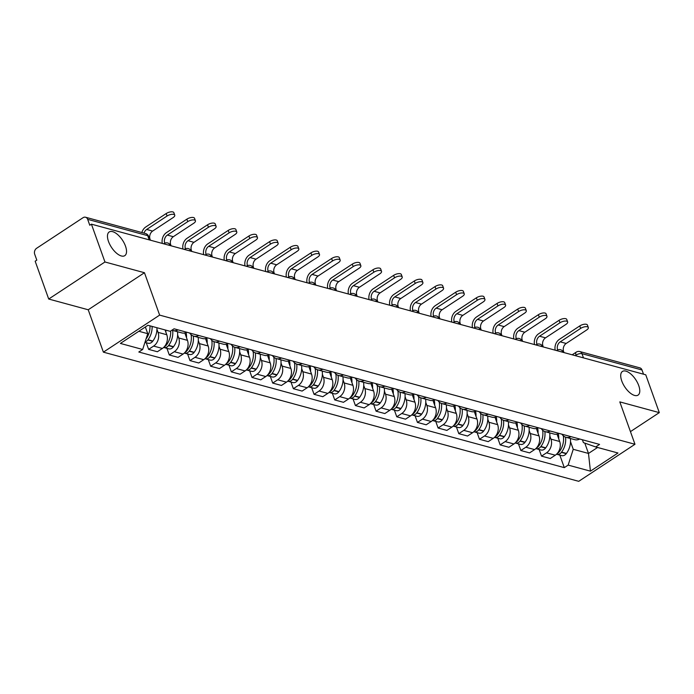 <?xml version="1.0" encoding="UTF-8"?>
<svg xmlns="http://www.w3.org/2000/svg" width="694" height="694" viewBox="0 0 694 694"><rect width="100%" height="100%" fill="white"/><g stroke="black" fill="none" stroke-linecap="round" stroke-linejoin="round"><path stroke-width="1.04" d="M621.763 380.98A14.184 6.567 -123.4 0 1 622.449 371.437A14.184 6.567 -123.4 0 1 638.732 385.586A14.184 6.567 -123.4 0 1 638.046 395.12A14.184 6.567 -123.4 0 1 621.763 380.98M108.516 241.503A14.184 6.567 -123.4 0 1 109.201 231.969A14.184 6.567 -123.4 0 1 125.484 246.118A14.184 6.567 -123.4 0 1 124.799 255.652A14.184 6.567 -123.4 0 1 108.516 241.503M104.959 261.985L48.71 299.036L88.216 309.767L103.389 352.153L578.727 481.324L634.975 444.281L159.637 315.111L144.456 272.725L104.959 261.985L91.417 224.162L645.758 374.803L659.3 412.626L619.803 401.887L634.975 444.281M48.71 299.036L35.168 261.213L36.808 260.129L34.7 254.238A4.433 3.479 -74.8 0 1 36.617 248.279L83.028 217.708A4.433 3.479 -74.8 0 1 85.544 217.239L145.593 233.548A4.433 3.479 105.2 0 1 147.709 235.665L87.67 219.347A4.433 3.479 -74.8 0 0 85.544 217.239M583.463 357.87L581.962 353.671A4.433 3.479 105.2 0 0 579.846 351.554L639.885 367.872A4.433 3.479 105.2 0 1 642.011 369.989L581.962 353.671A4.433 1.822 160.3 0 0 576.029 355.111L575.231 355.632M643.511 374.187L642.011 369.989M630.447 431.625L659.3 412.626M87.67 219.347L89.778 225.246L91.417 224.162M156.957 329.32L158.041 332.357A10.193 7.998 105.2 0 1 153.626 346.072L148.629 349.368L157.373 351.745L162.379 348.449A10.193 7.998 -74.8 0 0 166.786 334.734L165.068 329.936M178.106 329.893A10.193 7.998 105.2 0 1 173.075 330.526A10.193 7.998 105.2 0 1 172.025 330.136M146.252 342.732L148.629 349.368M173.075 330.526L181.828 332.903A10.193 7.998 -74.8 0 0 186.851 332.27M177.629 334.942L178.722 337.978A10.193 7.998 105.2 0 1 174.307 351.693L169.301 354.981L178.054 357.358L183.051 354.07A10.193 7.998 -74.8 0 0 187.467 340.355L184.83 332.99M198.788 335.514A10.193 7.998 105.2 0 1 193.756 336.148A10.193 7.998 105.2 0 1 189.74 333.051M166.924 348.345L169.301 354.981M193.756 336.148L202.501 338.525A10.193 7.998 -74.8 0 0 207.532 337.891M198.311 340.563L199.395 343.599A10.193 7.998 105.2 0 1 194.988 357.306L189.983 360.602L198.736 362.979L203.732 359.683A10.193 7.998 -74.8 0 0 208.148 345.976L205.511 338.611M219.46 341.136A10.193 7.998 105.2 0 1 214.437 341.769A10.193 7.998 105.2 0 1 210.421 338.672M187.606 353.966L189.983 360.602M214.437 341.769L223.182 344.146A10.193 7.998 -74.8 0 0 228.213 343.513M218.992 346.185L220.076 349.212A10.193 7.998 105.2 0 1 215.661 362.927L210.664 366.224L219.408 368.601L224.414 365.304A10.193 7.998 -74.8 0 0 228.82 351.598L226.192 344.233M240.141 346.748A10.193 7.998 105.2 0 1 235.11 347.39A10.193 7.998 105.2 0 1 231.102 344.293M208.287 359.587L210.664 366.224M235.11 347.39L243.863 349.767A10.193 7.998 -74.8 0 0 248.886 349.125M239.664 351.797L240.757 354.834A10.193 7.998 105.2 0 1 236.342 368.549L231.336 371.845L240.089 374.222L245.086 370.926A10.193 7.998 -74.8 0 0 249.502 357.21L246.864 349.854M260.823 352.37A10.193 7.998 105.2 0 1 255.791 353.003A10.193 7.998 105.2 0 1 251.775 349.915M228.968 365.209L231.336 371.845M255.791 353.003L264.535 355.38A10.193 7.998 -74.8 0 0 269.567 354.747M260.345 357.419L261.43 360.455A10.193 7.998 105.2 0 1 257.023 374.17L252.017 377.458L260.771 379.835L265.767 376.547A10.193 7.998 -74.8 0 0 270.183 362.832L267.546 355.467M281.495 357.991A10.193 7.998 105.2 0 1 276.472 358.625A10.193 7.998 105.2 0 1 272.456 355.528M249.64 370.822L252.017 377.458M276.472 358.625L285.217 361.001A10.193 7.998 -74.8 0 0 290.248 360.368M281.027 363.04L282.111 366.076A10.193 7.998 105.2 0 1 277.695 379.783L272.699 383.079L281.443 385.456L286.449 382.16A10.193 7.998 -74.8 0 0 290.855 368.453L288.227 361.088M302.176 363.604A10.193 7.998 105.2 0 1 297.145 364.246A10.193 7.998 105.2 0 1 293.137 361.149M270.322 376.443L272.699 383.079M297.145 364.246L305.898 366.623A10.193 7.998 -74.8 0 0 310.929 365.981M301.699 368.661L302.792 371.689A10.193 7.998 105.2 0 1 298.377 385.404L293.371 388.701L302.124 391.078L307.13 387.781A10.193 7.998 -74.8 0 0 311.537 374.066L308.899 366.71M322.857 369.225A10.193 7.998 105.2 0 1 317.826 369.867A10.193 7.998 105.2 0 1 313.809 366.77M291.003 382.064L293.371 388.701M317.826 369.867L326.579 372.244A10.193 7.998 -74.8 0 0 331.602 371.602M322.38 374.274L323.465 377.31A10.193 7.998 105.2 0 1 319.058 391.026L314.052 394.313L322.805 396.699L327.802 393.403A10.193 7.998 -74.8 0 0 332.218 379.687L329.581 372.331M343.53 374.847A10.193 7.998 105.2 0 1 338.507 375.48A10.193 7.998 105.2 0 1 334.491 372.392M311.675 387.686L314.052 394.313M338.507 375.48L347.252 377.857A10.193 7.998 -74.8 0 0 352.283 377.224M343.062 379.896L344.146 382.932A10.193 7.998 105.2 0 1 339.73 396.638L334.734 399.935L343.478 402.312L348.483 399.024A10.193 7.998 -74.8 0 0 352.899 385.309L350.262 377.944M364.211 380.468A10.193 7.998 105.2 0 1 359.18 381.101A10.193 7.998 105.2 0 1 355.172 378.004M332.357 393.298L334.734 399.935M359.18 381.101L367.933 383.478A10.193 7.998 -74.8 0 0 372.964 382.845M363.734 385.517L364.827 388.553A10.193 7.998 105.2 0 1 360.412 402.26L355.415 405.556L364.159 407.933L369.165 404.637A10.193 7.998 -74.8 0 0 373.572 390.93L370.934 383.565M384.892 386.081A10.193 7.998 105.2 0 1 379.861 386.723A10.193 7.998 105.2 0 1 375.844 383.626M353.038 398.92L355.415 405.556M379.861 386.723L388.614 389.1A10.193 7.998 -74.8 0 0 393.637 388.458M384.415 391.138L385.5 394.166A10.193 7.998 105.2 0 1 381.093 407.881L376.087 411.178L384.84 413.555L389.837 410.258A10.193 7.998 -74.8 0 0 394.253 396.543L391.616 389.187M405.565 391.702A10.193 7.998 105.2 0 1 400.542 392.344A10.193 7.998 105.2 0 1 396.526 389.247M373.71 404.541L376.087 411.178M400.542 392.344L409.287 394.721A10.193 7.998 -74.8 0 0 414.318 394.079M405.096 396.751L406.181 399.787A10.193 7.998 105.2 0 1 401.765 413.503L396.768 416.79L405.513 419.167L410.518 415.88A10.193 7.998 -74.8 0 0 414.934 402.164L412.297 394.799M426.246 397.324A10.193 7.998 105.2 0 1 421.215 397.957A10.193 7.998 105.2 0 1 417.207 394.869M394.392 410.154L396.768 416.79M421.215 397.957L429.968 400.334A10.193 7.998 -74.8 0 0 434.999 399.701M425.778 402.373L426.862 405.409A10.193 7.998 105.2 0 1 422.446 419.115L417.45 422.412L426.194 424.789L431.2 421.492A10.193 7.998 -74.8 0 0 435.606 407.786L432.969 400.421M446.927 402.945A10.193 7.998 105.2 0 1 441.896 403.578A10.193 7.998 105.2 0 1 437.879 400.481M415.073 415.775L417.45 422.412M441.896 403.578L450.649 405.955A10.193 7.998 -74.8 0 0 455.672 405.322M446.45 407.994L447.535 411.03A10.193 7.998 105.2 0 1 443.128 424.737L438.122 428.033L446.875 430.41L451.872 427.114A10.193 7.998 -74.8 0 0 456.288 413.407L453.65 406.042M467.609 408.558A10.193 7.998 105.2 0 1 462.577 409.2A10.193 7.998 105.2 0 1 458.561 406.103M435.745 421.397L438.122 428.033M462.577 409.2L471.321 411.577A10.193 7.998 -74.8 0 0 476.353 410.935M467.131 413.615L468.216 416.643A10.193 7.998 105.2 0 1 463.8 430.358L458.803 433.655L467.548 436.032L472.553 432.735A10.193 7.998 -74.8 0 0 476.969 419.02L474.332 411.663M488.281 414.179A10.193 7.998 105.2 0 1 483.258 414.812A10.193 7.998 105.2 0 1 479.242 411.724M456.426 427.018L458.803 433.655M483.258 414.812L492.003 417.189A10.193 7.998 -74.8 0 0 497.034 416.556M487.813 419.228L488.897 422.264A10.193 7.998 105.2 0 1 484.481 435.979L479.485 439.267L488.229 441.644L493.234 438.356A10.193 7.998 -74.8 0 0 497.641 424.641L495.004 417.276M508.962 419.801A10.193 7.998 105.2 0 1 503.931 420.434A10.193 7.998 105.2 0 1 499.914 417.346M477.108 432.631L479.485 439.267M503.931 420.434L512.684 422.811A10.193 7.998 -74.8 0 0 517.707 422.178M508.485 424.849L509.57 427.886A10.193 7.998 105.2 0 1 505.163 441.592L500.157 444.889L508.91 447.266L513.907 443.969A10.193 7.998 -74.8 0 0 518.323 430.263L515.685 422.898M529.643 425.422A10.193 7.998 105.2 0 1 524.612 426.055A10.193 7.998 105.2 0 1 520.595 422.958M497.78 438.252L500.157 444.889M524.612 426.055L533.356 428.432A10.193 7.998 -74.8 0 0 538.388 427.799M529.166 430.471L530.251 433.507A10.193 7.998 105.2 0 1 525.844 447.214L520.838 450.51L529.583 452.887L534.588 449.591A10.193 7.998 -74.8 0 0 539.004 435.884L536.367 428.519M550.316 431.035A10.193 7.998 105.2 0 1 545.293 431.677A10.193 7.998 105.2 0 1 541.277 428.58M518.461 443.874L520.838 450.51M545.293 431.677L554.038 434.054A10.193 7.998 -74.8 0 0 559.069 433.412M549.848 436.084L550.932 439.12A10.193 7.998 105.2 0 1 546.516 452.835L541.52 456.131L550.264 458.508L555.269 455.212A10.193 7.998 -74.8 0 0 559.676 441.497L557.039 434.14M570.997 436.656A10.193 7.998 105.2 0 1 565.966 437.289A10.193 7.998 105.2 0 1 561.949 434.201M539.143 449.495L541.52 456.131M565.966 437.289L574.719 439.666A10.193 7.998 -74.8 0 0 579.742 439.033M138.852 331.264L147.744 333.675L145.35 326.987M147.744 333.675L142.66 349.481L120.392 343.426L147.943 325.278L170.212 331.333L174.064 328.791L599.564 444.42L595.704 446.953L617.972 453.009L590.429 471.157L568.16 465.101L573.244 449.304L588.486 453.442L597.569 447.465M142.66 349.481L138.809 352.014L564.309 467.643L568.16 465.101M103.389 352.153L159.637 315.111M88.216 309.767L144.456 272.725M584.782 443.093L588.486 453.442L590.429 471.157M570.52 441.705L573.244 449.304M595.704 446.953L583.411 442.607L582.387 439.753M559.815 455.108L564.309 467.643M150.416 240.193L150.034 239.135A5.986 4.693 105.2 0 1 152.628 231.085L173.04 217.638A4.988 2.056 160.3 0 0 174.749 215.149A4.988 2.056 160.3 0 0 171.782 214.316A4.988 2.056 160.3 0 0 167.072 216.016L166.187 213.544A4.988 2.056 -19.7 0 1 170.898 211.844A4.988 2.056 -19.7 0 1 173.864 212.676L174.749 215.149M149.991 325.842A16.838 13.212 105.2 0 1 146.044 338.95M145.089 341.916A5.595 4.39 -74.8 0 0 147.831 339.982L148.013 339.739A16.838 13.212 -74.8 0 0 152.107 326.414M144.942 342.376L148.082 343.226A5.595 4.39 -74.8 0 0 152.671 341.292L152.853 341.049A16.838 13.212 -74.8 0 0 156.948 327.733M144.04 233.132A5.986 4.693 105.2 0 1 146.66 229.462L167.072 216.016M166.187 213.544L145.775 226.99A8.866 6.957 -74.8 0 0 141.854 232.533M171.097 245.815L170.715 244.756A5.986 4.693 105.2 0 1 173.3 236.706L193.721 223.26A4.988 2.056 160.3 0 0 195.43 220.77A4.988 2.056 160.3 0 0 192.464 219.937A4.988 2.056 160.3 0 0 187.753 221.638L186.868 219.165A4.988 2.056 -19.7 0 1 191.579 217.465A4.988 2.056 -19.7 0 1 194.546 218.298L195.43 220.77M170.646 331.047A16.838 13.212 105.2 0 1 166.569 344.779L166.387 345.022A5.595 4.39 105.2 0 1 164.365 346.705M165.823 332.036A16.838 13.212 -74.8 0 0 165.831 330.144M163.645 347.442A5.595 4.39 -74.8 0 0 163.923 347.529A5.595 4.39 -74.8 0 0 168.512 345.603L168.694 345.352A16.838 13.212 -74.8 0 0 172.65 330.396M163.923 347.529L168.763 348.848A5.595 4.39 -74.8 0 0 173.344 346.913L173.526 346.67A16.838 13.212 -74.8 0 0 177.49 331.732M164.747 243.134L164.747 243.134A5.986 4.693 105.2 0 1 167.341 235.084L187.753 221.638M186.868 219.165L166.456 232.611A8.866 6.957 -74.8 0 0 162.301 243.429M191.77 251.436L191.397 250.369A5.986 4.693 105.2 0 1 193.982 242.327L214.394 228.873A4.988 2.056 160.3 0 0 216.112 226.383A4.988 2.056 160.3 0 0 213.145 225.55A4.988 2.056 160.3 0 0 208.434 227.259L207.549 224.787A4.988 2.056 -19.7 0 1 212.26 223.086A4.988 2.056 -19.7 0 1 215.227 223.91L216.112 226.383M191.093 334.682A16.838 13.212 105.2 0 1 187.25 350.401L187.068 350.644A5.595 4.39 105.2 0 1 185.046 352.326M186.504 337.657A16.838 13.212 -74.8 0 0 186.113 332.608M184.326 353.064A5.595 4.39 -74.8 0 0 184.604 353.151A5.595 4.39 -74.8 0 0 189.184 351.216L189.367 350.973A16.838 13.212 -74.8 0 0 193.331 336.017M184.604 353.151L189.445 354.469A5.595 4.39 -74.8 0 0 194.025 352.535L194.207 352.292A16.838 13.212 -74.8 0 0 198.172 337.345M185.437 248.782L185.428 248.747A5.986 4.693 105.2 0 1 188.013 240.705L208.434 227.259M207.549 224.787L187.128 238.233A8.866 6.957 -74.8 0 0 182.982 249.042M212.451 257.058L212.069 255.991A5.986 4.693 105.2 0 1 214.663 247.94L235.075 234.494A4.988 2.056 160.3 0 0 236.784 232.004A4.988 2.056 160.3 0 0 233.817 231.171A4.988 2.056 160.3 0 0 229.115 232.872L228.231 230.408A4.988 2.056 -19.7 0 1 232.932 228.699A4.988 2.056 -19.7 0 1 235.899 229.532L236.784 232.004M211.774 340.303A16.838 13.212 105.2 0 1 207.931 356.022L207.749 356.265A5.595 4.39 105.2 0 1 205.719 357.939M207.176 343.27A16.838 13.212 -74.8 0 0 206.795 338.23M205.008 358.685A5.595 4.39 -74.8 0 0 205.285 358.772A5.595 4.39 -74.8 0 0 209.866 356.837L210.048 356.595A16.838 13.212 -74.8 0 0 214.012 341.639M205.285 358.772L210.117 360.082A5.595 4.39 -74.8 0 0 214.706 358.156L214.888 357.913A16.838 13.212 -74.8 0 0 218.853 342.966M206.118 254.403L206.109 254.368A5.986 4.693 105.2 0 1 208.694 246.318L229.115 232.872M228.231 230.408L207.81 243.854A8.866 6.957 -74.8 0 0 203.654 254.663M233.132 262.67L232.75 261.612A5.986 4.693 105.2 0 1 235.335 253.562L255.756 240.115A4.988 2.056 160.3 0 0 257.465 237.626A4.988 2.056 160.3 0 0 254.498 236.793A4.988 2.056 160.3 0 0 249.788 238.493L248.903 236.021A4.988 2.056 -19.7 0 1 253.614 234.32A4.988 2.056 -19.7 0 1 256.58 235.153L257.465 237.626M232.455 345.916A16.838 13.212 105.2 0 1 228.604 361.635L228.421 361.878A5.595 4.39 105.2 0 1 226.4 363.561M227.858 348.891A16.838 13.212 -74.8 0 0 227.467 343.851M225.68 364.298A5.595 4.39 -74.8 0 0 225.958 364.393A5.595 4.39 -74.8 0 0 230.547 362.459L230.729 362.216A16.838 13.212 -74.8 0 0 234.685 347.252M225.958 364.393L230.798 365.703A5.595 4.39 -74.8 0 0 235.379 363.769L235.57 363.526A16.838 13.212 -74.8 0 0 239.525 348.588M226.799 260.016L226.782 259.99A5.986 4.693 105.2 0 1 229.376 251.939L249.788 238.493M248.903 236.021L228.491 249.467A8.866 6.957 -74.8 0 0 224.336 260.285M253.804 268.292L253.431 267.225A5.986 4.693 105.2 0 1 256.017 259.183L276.429 245.737A4.988 2.056 160.3 0 0 278.147 243.247A4.988 2.056 160.3 0 0 275.18 242.414A4.988 2.056 160.3 0 0 270.469 244.114L269.584 241.642A4.988 2.056 -19.7 0 1 274.295 239.942A4.988 2.056 -19.7 0 1 277.262 240.775L278.147 243.247M253.128 351.537A16.838 13.212 105.2 0 1 249.285 367.256L249.103 367.499A5.595 4.39 105.2 0 1 247.081 369.182M248.539 354.513A16.838 13.212 -74.8 0 0 248.148 349.464M246.361 369.919A5.595 4.39 -74.8 0 0 246.639 370.006A5.595 4.39 -74.8 0 0 251.219 368.08L251.402 367.829A16.838 13.212 -74.8 0 0 255.366 352.873M246.639 370.006L251.48 371.325A5.595 4.39 -74.8 0 0 256.06 369.39L256.242 369.147A16.838 13.212 -74.8 0 0 260.207 354.209M247.515 265.62L247.463 265.611A5.986 4.693 105.2 0 1 250.057 257.561L270.469 244.114M269.584 241.642L249.172 255.088A8.866 6.957 -74.8 0 0 245.017 265.906M274.486 273.913L274.104 272.846A5.986 4.693 105.2 0 1 276.698 264.796L297.11 251.349A4.988 2.056 160.3 0 0 298.819 248.86A4.988 2.056 160.3 0 0 295.852 248.027A4.988 2.056 160.3 0 0 291.15 249.736L290.266 247.264A4.988 2.056 -19.7 0 1 294.967 245.563A4.988 2.056 -19.7 0 1 297.934 246.387L298.819 248.86M273.809 357.158A16.838 13.212 105.2 0 1 269.966 372.878L269.784 373.12A5.595 4.39 105.2 0 1 267.763 374.803M269.211 360.134A16.838 13.212 -74.8 0 0 268.83 355.085M267.043 375.541A5.595 4.39 -74.8 0 0 267.32 375.627A5.595 4.39 -74.8 0 0 271.901 373.693L272.083 373.45A16.838 13.212 -74.8 0 0 276.047 358.494M267.32 375.627L272.161 376.946A5.595 4.39 -74.8 0 0 276.741 375.012L276.923 374.769A16.838 13.212 -74.8 0 0 280.888 359.822M268.153 271.259L268.144 271.224A5.986 4.693 105.2 0 1 270.729 263.182L291.15 249.736M290.266 247.264L269.845 260.71A8.866 6.957 -74.8 0 0 265.689 271.519M295.167 279.535L294.785 278.468A5.986 4.693 105.2 0 1 297.37 270.417L317.791 256.971A4.988 2.056 160.3 0 0 319.5 254.481A4.988 2.056 160.3 0 0 316.533 253.648A4.988 2.056 160.3 0 0 311.823 255.349L310.938 252.876A4.988 2.056 -19.7 0 1 315.649 251.176A4.988 2.056 -19.7 0 1 318.615 252.009L319.5 254.481M294.49 362.78A16.838 13.212 105.2 0 1 290.639 378.49L290.456 378.742A5.595 4.39 105.2 0 1 288.435 380.416M289.892 365.747A16.838 13.212 -74.8 0 0 289.502 360.707M287.715 381.162A5.595 4.39 -74.8 0 0 287.993 381.249A5.595 4.39 -74.8 0 0 292.582 379.314L292.764 379.071A16.838 13.212 -74.8 0 0 296.72 364.116M287.993 381.249L292.833 382.559A5.595 4.39 -74.8 0 0 297.414 380.633L297.605 380.381A16.838 13.212 -74.8 0 0 301.56 365.443M288.869 276.863L288.817 276.845A5.986 4.693 105.2 0 1 291.411 268.795L311.823 255.349M310.938 252.876L290.526 266.331A8.866 6.957 -74.8 0 0 286.37 277.14M315.848 285.147L315.466 284.089A5.986 4.693 105.2 0 1 318.052 276.038L338.472 262.592A4.988 2.056 160.3 0 0 340.181 260.103A4.988 2.056 160.3 0 0 337.215 259.27A4.988 2.056 160.3 0 0 332.504 260.97L331.619 258.498A4.988 2.056 -19.7 0 1 336.33 256.797A4.988 2.056 -19.7 0 1 339.297 257.63L340.181 260.103M315.163 368.393A16.838 13.212 105.2 0 1 311.32 384.112L311.138 384.355A5.595 4.39 105.2 0 1 309.116 386.038M310.574 371.368A16.838 13.212 -74.8 0 0 310.183 366.328M308.396 386.775A5.595 4.39 -74.8 0 0 308.674 386.862A5.595 4.39 -74.8 0 0 313.254 384.936L313.445 384.693A16.838 13.212 -74.8 0 0 317.401 369.728M308.674 386.862L313.514 388.18A5.595 4.39 -74.8 0 0 318.095 386.246L318.277 386.003A16.838 13.212 -74.8 0 0 322.242 371.064M309.507 282.493L309.498 282.467A5.986 4.693 105.2 0 1 312.092 274.416L332.504 260.97M331.619 258.498L311.207 271.944A8.866 6.957 -74.8 0 0 307.052 282.762M336.521 290.769L336.139 289.702A5.986 4.693 105.2 0 1 338.733 281.66L359.145 268.214A4.988 2.056 160.3 0 0 360.854 265.715A4.988 2.056 160.3 0 0 357.887 264.891A4.988 2.056 160.3 0 0 353.185 266.591L352.3 264.119A4.988 2.056 -19.7 0 1 357.002 262.419A4.988 2.056 -19.7 0 1 359.969 263.252L360.854 265.715M335.844 374.014A16.838 13.212 105.2 0 1 332.001 389.733L331.819 389.976A5.595 4.39 105.2 0 1 329.797 391.659M331.246 376.989A16.838 13.212 -74.8 0 0 330.865 371.941M329.077 392.396A5.595 4.39 -74.8 0 0 329.355 392.483A5.595 4.39 -74.8 0 0 333.935 390.557L334.118 390.306A16.838 13.212 -74.8 0 0 338.082 375.35M329.355 392.483L334.196 393.802A5.595 4.39 -74.8 0 0 338.776 391.867L338.958 391.624A16.838 13.212 -74.8 0 0 342.923 376.686M330.231 288.097L330.179 288.088A5.986 4.693 105.2 0 1 332.764 280.038L353.185 266.591M352.3 264.119L331.879 277.565A8.866 6.957 -74.8 0 0 327.724 288.383M357.202 296.39L356.82 295.323A5.986 4.693 105.2 0 1 359.414 287.273L379.826 273.826A4.988 2.056 160.3 0 0 381.535 271.337A4.988 2.056 160.3 0 0 378.568 270.504A4.988 2.056 160.3 0 0 373.858 272.213L372.973 269.74A4.988 2.056 -19.7 0 1 377.683 268.04A4.988 2.056 -19.7 0 1 380.65 268.864L381.535 271.337M356.525 379.635A16.838 13.212 105.2 0 1 352.673 395.354L352.491 395.597A5.595 4.39 105.2 0 1 350.47 397.272M351.927 382.611A16.838 13.212 -74.8 0 0 351.537 377.562M349.75 398.018A5.595 4.39 -74.8 0 0 350.036 398.104A5.595 4.39 -74.8 0 0 354.617 396.17L354.799 395.927A16.838 13.212 -74.8 0 0 358.755 380.971M350.036 398.104L354.868 399.414A5.595 4.39 -74.8 0 0 359.449 397.488L359.639 397.246A16.838 13.212 -74.8 0 0 363.595 382.299M350.869 293.736L350.852 293.701A5.986 4.693 105.2 0 1 353.446 285.659L373.858 272.213M372.973 269.74L352.561 283.187A8.866 6.957 -74.8 0 0 348.405 293.996M377.883 302.003L377.501 300.944A5.986 4.693 105.2 0 1 380.086 292.894L400.507 279.448A4.988 2.056 160.3 0 0 402.216 276.958A4.988 2.056 160.3 0 0 399.25 276.125A4.988 2.056 160.3 0 0 394.539 277.826L393.654 275.353A4.988 2.056 -19.7 0 1 398.365 273.653A4.988 2.056 -19.7 0 1 401.332 274.486L402.216 276.958M377.198 385.248A16.838 13.212 105.2 0 1 373.355 400.967L373.172 401.219A5.595 4.39 105.2 0 1 371.151 402.893M372.609 388.224A16.838 13.212 -74.8 0 0 372.218 383.183M370.431 403.63A5.595 4.39 -74.8 0 0 370.709 403.726A5.595 4.39 -74.8 0 0 375.289 401.791L375.48 401.548A16.838 13.212 -74.8 0 0 379.436 386.593M370.709 403.726L375.549 405.036A5.595 4.39 -74.8 0 0 380.13 403.11L380.312 402.858A16.838 13.212 -74.8 0 0 384.276 387.92M371.542 299.357L371.533 299.322A5.986 4.693 105.2 0 1 374.127 291.272L394.539 277.826M393.654 275.353L373.242 288.799A8.866 6.957 -74.8 0 0 369.087 299.617M398.556 307.624L398.174 306.566A5.986 4.693 105.2 0 1 400.768 298.515L421.18 285.069A4.988 2.056 160.3 0 0 422.898 282.579A4.988 2.056 160.3 0 0 419.922 281.747A4.988 2.056 160.3 0 0 415.22 283.447L414.335 280.975A4.988 2.056 -19.7 0 1 419.037 279.274A4.988 2.056 -19.7 0 1 422.013 280.107L422.898 282.579M397.879 390.869A16.838 13.212 105.2 0 1 394.036 406.589L393.854 406.831A5.595 4.39 105.2 0 1 391.832 408.514M393.281 393.845A16.838 13.212 -74.8 0 0 392.899 388.805M391.112 409.252A5.595 4.39 -74.8 0 0 391.39 409.339A5.595 4.39 -74.8 0 0 395.97 407.413L396.153 407.17A16.838 13.212 -74.8 0 0 400.117 392.205M391.39 409.339L396.231 410.657A5.595 4.39 -74.8 0 0 400.811 408.723L400.993 408.48A16.838 13.212 -74.8 0 0 404.958 393.541M392.223 304.97L392.214 304.944A5.986 4.693 105.2 0 1 394.799 296.893L415.22 283.447M414.335 280.975L393.914 294.421A8.866 6.957 -74.8 0 0 389.759 305.239M419.237 313.246L418.855 312.179A5.986 4.693 105.2 0 1 421.449 304.137L441.861 290.691A4.988 2.056 160.3 0 0 443.57 288.192A4.988 2.056 160.3 0 0 440.603 287.368A4.988 2.056 160.3 0 0 435.893 289.068L435.008 286.596A4.988 2.056 -19.7 0 1 439.718 284.896A4.988 2.056 -19.7 0 1 442.685 285.728L443.57 288.192M418.56 396.491A16.838 13.212 105.2 0 1 414.708 412.21L414.526 412.453A5.595 4.39 105.2 0 1 412.505 414.136M413.962 399.466A16.838 13.212 -74.8 0 0 413.572 394.418M411.794 414.873A5.595 4.39 -74.8 0 0 412.071 414.96A5.595 4.39 -74.8 0 0 416.652 413.025L416.834 412.783A16.838 13.212 -74.8 0 0 420.79 397.827M412.071 414.96L416.903 416.279A5.595 4.39 -74.8 0 0 421.492 414.344L421.674 414.101A16.838 13.212 -74.8 0 0 425.63 399.163M412.904 310.591L412.887 310.565A5.986 4.693 105.2 0 1 415.48 302.515L435.893 289.068M435.008 286.596L414.596 300.042A8.866 6.957 -74.8 0 0 410.44 310.851M439.918 318.867L439.536 317.8A5.986 4.693 105.2 0 1 442.121 309.75L462.542 296.303A4.988 2.056 160.3 0 0 464.251 293.814A4.988 2.056 160.3 0 0 461.284 292.981A4.988 2.056 160.3 0 0 456.574 294.681L455.689 292.217A4.988 2.056 -19.7 0 1 460.4 290.508A4.988 2.056 -19.7 0 1 463.366 291.341L464.251 293.814M439.241 402.112A16.838 13.212 105.2 0 1 435.39 417.831L435.207 418.074A5.595 4.39 105.2 0 1 433.186 419.749M434.644 405.088A16.838 13.212 -74.8 0 0 434.253 400.039M432.466 420.495A5.595 4.39 -74.8 0 0 432.744 420.581A5.595 4.39 -74.8 0 0 437.324 418.647L437.515 418.404A16.838 13.212 -74.8 0 0 441.471 403.448M432.744 420.581L437.584 421.891A5.595 4.39 -74.8 0 0 442.165 419.965L442.347 419.723A16.838 13.212 -74.8 0 0 446.311 404.776M433.577 316.212L433.568 316.178A5.986 4.693 105.2 0 1 436.162 308.136L456.574 294.681M455.689 292.217L435.277 305.664A8.866 6.957 -74.8 0 0 431.121 316.473M460.59 324.48L460.209 323.421A5.986 4.693 105.2 0 1 462.803 315.371L483.215 301.925A4.988 2.056 160.3 0 0 484.933 299.435A4.988 2.056 160.3 0 0 481.957 298.602A4.988 2.056 160.3 0 0 477.255 300.302L476.37 297.83A4.988 2.056 -19.7 0 1 481.072 296.13A4.988 2.056 -19.7 0 1 484.048 296.963L484.933 299.435M459.914 407.725A16.838 13.212 105.2 0 1 456.071 423.444L455.889 423.696A5.595 4.39 105.2 0 1 453.867 425.37M455.316 410.701A16.838 13.212 -74.8 0 0 454.934 405.66M453.147 426.107A5.595 4.39 -74.8 0 0 453.425 426.203A5.595 4.39 -74.8 0 0 458.005 424.268L458.187 424.025A16.838 13.212 -74.8 0 0 462.152 409.061M453.425 426.203L458.266 427.513A5.595 4.39 -74.8 0 0 462.846 425.587L463.028 425.335A16.838 13.212 -74.8 0 0 466.993 410.397M454.258 321.834L454.249 321.799A5.986 4.693 105.2 0 1 456.834 313.749L477.255 300.302M476.37 297.83L455.949 311.276A8.866 6.957 -74.8 0 0 451.803 322.094M481.272 330.101L480.89 329.043A5.986 4.693 105.2 0 1 483.484 320.992L503.896 307.546A4.988 2.056 160.3 0 0 505.605 305.056A4.988 2.056 160.3 0 0 502.638 304.224A4.988 2.056 160.3 0 0 497.928 305.924L497.043 303.452A4.988 2.056 -19.7 0 1 501.753 301.751A4.988 2.056 -19.7 0 1 504.72 302.584L505.605 305.056M480.595 413.346A16.838 13.212 105.2 0 1 476.752 429.066L476.561 429.308A5.595 4.39 105.2 0 1 474.54 430.991M475.997 416.322A16.838 13.212 -74.8 0 0 475.607 411.282M473.829 431.729A5.595 4.39 -74.8 0 0 474.106 431.815A5.595 4.39 -74.8 0 0 478.686 429.89L478.869 429.647A16.838 13.212 -74.8 0 0 482.824 414.682M474.106 431.815L478.938 433.134A5.595 4.39 -74.8 0 0 483.527 431.2L483.709 430.957A16.838 13.212 -74.8 0 0 487.665 416.018M474.922 327.421L474.922 327.421A5.986 4.693 105.2 0 1 477.515 319.37L497.928 305.924M497.043 303.452L476.631 316.898A8.866 6.957 -74.8 0 0 472.475 327.715M501.953 335.723L501.571 334.655A5.986 4.693 105.2 0 1 504.156 326.614L524.577 313.168A4.988 2.056 160.3 0 0 526.286 310.669A4.988 2.056 160.3 0 0 523.319 309.836A4.988 2.056 160.3 0 0 518.609 311.545L517.724 309.073A4.988 2.056 -19.7 0 1 522.435 307.373A4.988 2.056 -19.7 0 1 525.401 308.205L526.286 310.669M501.276 418.968A16.838 13.212 105.2 0 1 497.425 434.687L497.242 434.93A5.595 4.39 105.2 0 1 495.221 436.613M496.678 421.943A16.838 13.212 -74.8 0 0 496.288 416.894M494.501 437.35A5.595 4.39 -74.8 0 0 494.779 437.437A5.595 4.39 -74.8 0 0 499.368 435.502L499.55 435.259A16.838 13.212 -74.8 0 0 503.506 420.304M494.779 437.437L499.619 438.755A5.595 4.39 -74.8 0 0 504.2 436.821L504.382 436.578A16.838 13.212 -74.8 0 0 508.346 421.631M495.611 333.068L495.603 333.033A5.986 4.693 105.2 0 1 498.197 324.992L518.609 311.545M517.724 309.073L497.312 322.519A8.866 6.957 -74.8 0 0 493.156 333.328M522.625 341.344L522.244 340.277A5.986 4.693 105.2 0 1 524.837 332.226L545.25 318.78A4.988 2.056 160.3 0 0 546.967 316.291A4.988 2.056 160.3 0 0 543.992 315.458A4.988 2.056 160.3 0 0 539.29 317.158L538.405 314.694A4.988 2.056 -19.7 0 1 543.116 312.985A4.988 2.056 -19.7 0 1 546.083 313.818L546.967 316.291M521.949 424.589A16.838 13.212 105.2 0 1 518.106 440.308L517.924 440.551A5.595 4.39 105.2 0 1 515.902 442.225M517.351 427.556A16.838 13.212 -74.8 0 0 516.969 422.516M515.182 442.972A5.595 4.39 -74.8 0 0 515.46 443.058A5.595 4.39 -74.8 0 0 520.04 441.124L520.222 440.881A16.838 13.212 -74.8 0 0 524.187 425.925M515.46 443.058L520.3 444.368A5.595 4.39 -74.8 0 0 524.881 442.442L525.063 442.199A16.838 13.212 -74.8 0 0 529.028 427.252M516.336 338.672L516.284 338.655A5.986 4.693 105.2 0 1 518.869 330.604L539.29 317.158M538.405 314.694L517.984 328.141A8.866 6.957 -74.8 0 0 513.838 338.95M543.307 346.957L542.925 345.898A5.986 4.693 105.2 0 1 545.519 337.848L565.931 324.402A4.988 2.056 160.3 0 0 567.64 321.912A4.988 2.056 160.3 0 0 564.673 321.079A4.988 2.056 160.3 0 0 559.963 322.779L559.078 320.307A4.988 2.056 -19.7 0 1 563.788 318.607A4.988 2.056 -19.7 0 1 566.755 319.44L567.64 321.912M542.63 430.202A16.838 13.212 105.2 0 1 538.787 445.921L538.596 446.164A5.595 4.39 105.2 0 1 536.575 447.847M538.032 433.177A16.838 13.212 -74.8 0 0 537.65 428.137M535.863 448.584A5.595 4.39 -74.8 0 0 536.141 448.68A5.595 4.39 -74.8 0 0 540.721 446.745L540.904 446.502A16.838 13.212 -74.8 0 0 544.859 431.538M536.141 448.68L540.973 449.99A5.595 4.39 -74.8 0 0 545.562 448.055L545.744 447.812A16.838 13.212 -74.8 0 0 549.7 432.874M536.974 344.302L536.965 344.276A5.986 4.693 105.2 0 1 539.55 336.226L559.963 322.779M559.078 320.307L538.665 333.753A8.866 6.957 -74.8 0 0 534.51 344.571M563.988 352.578L563.606 351.52A5.986 4.693 105.2 0 1 566.191 343.469L586.612 330.023A4.988 2.056 160.3 0 0 588.321 327.533A4.988 2.056 160.3 0 0 585.354 326.701A4.988 2.056 160.3 0 0 580.644 328.401L579.759 325.928A4.988 2.056 -19.7 0 1 584.469 324.228A4.988 2.056 -19.7 0 1 587.436 325.061L588.321 327.533M563.311 435.823A16.838 13.212 105.2 0 1 559.459 451.542L559.277 451.785A5.595 4.39 105.2 0 1 557.256 453.468M558.713 438.799A16.838 13.212 -74.8 0 0 558.323 433.759M556.536 454.206A5.595 4.39 -74.8 0 0 556.814 454.292A5.595 4.39 -74.8 0 0 561.403 452.367L561.585 452.115A16.838 13.212 -74.8 0 0 565.541 437.159M556.814 454.292L561.654 455.611A5.595 4.39 -74.8 0 0 566.235 453.676L566.417 453.434A16.838 13.212 -74.8 0 0 570.381 438.495M557.69 349.906L557.638 349.897A5.986 4.693 105.2 0 1 560.231 341.847L580.644 328.401M579.759 325.928L559.347 339.375A8.866 6.957 -74.8 0 0 555.191 350.192M563.502 352.448A4.433 1.822 160.3 0 0 562.643 351.849A4.433 1.822 160.3 0 0 561.004 351.771M535.968 344.97A4.433 2.056 -123.4 0 1 536.245 344.692A4.433 4.433 0 0 1 542.829 346.827A4.433 1.822 160.3 0 0 541.962 346.237A4.433 1.822 160.3 0 0 540.322 346.15M515.295 339.349A4.433 2.056 -123.4 0 1 515.573 339.071A4.433 4.433 0 0 1 522.157 341.214A4.433 1.822 160.3 0 0 521.289 340.615A4.433 1.822 160.3 0 0 519.641 340.528M494.614 333.727A4.433 2.056 -123.4 0 1 494.891 333.458A4.433 4.433 0 0 1 501.476 335.592A4.433 1.822 160.3 0 0 500.608 334.994A4.433 1.822 160.3 0 0 498.969 334.907M473.933 328.106A4.433 2.056 -123.4 0 1 474.21 327.837A4.433 4.433 0 0 1 480.795 329.971A4.433 1.822 160.3 0 0 479.927 329.372A4.433 1.822 160.3 0 0 478.287 329.294M453.26 322.493A4.433 2.056 -123.4 0 1 453.538 322.216A4.433 4.433 0 0 1 460.113 324.358A4.433 1.822 160.3 0 0 459.255 323.76A4.433 1.822 160.3 0 0 457.606 323.673M432.579 316.872A4.433 2.056 -123.4 0 1 432.856 316.594A4.433 4.433 0 0 1 439.441 318.737A4.433 1.822 160.3 0 0 438.573 318.138A4.433 1.822 160.3 0 0 436.934 318.052M411.898 311.25A4.433 2.056 -123.4 0 1 412.175 310.981A4.433 4.433 0 0 1 418.76 313.115A4.433 1.822 160.3 0 0 417.892 312.517A4.433 1.822 160.3 0 0 416.253 312.43M391.225 305.629A4.433 2.056 -123.4 0 1 391.494 305.36A4.433 4.433 0 0 1 398.078 307.494A4.433 1.822 160.3 0 0 397.211 306.895A4.433 1.822 160.3 0 0 395.571 306.817M370.544 300.016A4.433 2.056 -123.4 0 1 370.822 299.739A4.433 4.433 0 0 1 377.406 301.881A4.433 1.822 160.3 0 0 376.538 301.283A4.433 1.822 160.3 0 0 374.899 301.196M349.863 294.395A4.433 2.056 -123.4 0 1 350.14 294.117A4.433 4.433 0 0 1 356.725 296.26A4.433 1.822 160.3 0 0 355.857 295.661A4.433 1.822 160.3 0 0 354.218 295.575M329.19 288.773A4.433 2.056 -123.4 0 1 329.459 288.504A4.433 4.433 0 0 1 336.043 290.639A4.433 1.822 160.3 0 0 335.176 290.04A4.433 1.822 160.3 0 0 333.536 289.962M308.509 283.152A4.433 2.056 -123.4 0 1 308.787 282.883A4.433 4.433 0 0 1 315.371 285.017A4.433 1.822 160.3 0 0 314.503 284.419A4.433 1.822 160.3 0 0 312.864 284.34M287.828 277.539A4.433 2.056 -123.4 0 1 288.105 277.262A4.433 4.433 0 0 1 294.69 279.404A4.433 1.822 160.3 0 0 293.822 278.806A4.433 1.822 160.3 0 0 292.183 278.719M267.155 271.918A4.433 2.056 -123.4 0 1 267.424 271.64A4.433 4.433 0 0 1 274.009 273.783A4.433 1.822 160.3 0 0 273.141 273.184A4.433 1.822 160.3 0 0 271.501 273.098M253.327 268.162A4.433 1.822 160.3 0 0 252.469 267.563A4.433 1.822 160.3 0 0 250.829 267.485M225.793 260.684A4.433 2.056 -123.4 0 1 226.071 260.406A4.433 4.433 0 0 1 232.655 262.54A4.433 1.822 160.3 0 0 231.787 261.95A4.433 1.822 160.3 0 0 230.148 261.864M205.12 255.062A4.433 2.056 -123.4 0 1 205.389 254.785A4.433 4.433 0 0 1 211.974 256.927A4.433 1.822 160.3 0 0 211.106 256.329A4.433 1.822 160.3 0 0 209.467 256.242M184.439 249.441A4.433 2.056 -123.4 0 1 184.717 249.163A4.433 4.433 0 0 1 191.301 251.306A4.433 1.822 160.3 0 0 190.434 250.708A4.433 1.822 160.3 0 0 188.785 250.621M170.611 245.685A4.433 1.822 160.3 0 0 169.752 245.086A4.433 1.822 160.3 0 0 168.113 245.008M576.324 355.935L576.029 355.111A4.433 2.056 56.6 0 1 576.246 352.127L572.177 354.808M559.676 441.497L550.932 439.12M539.004 435.884L530.251 433.507M518.323 430.263L509.57 427.886M497.641 424.641L488.897 422.264M476.969 419.02L468.216 416.643M456.288 413.407L447.535 411.03M435.606 407.786L426.862 405.409M414.934 402.164L406.181 399.787M394.253 396.543L385.5 394.166M373.572 390.93L364.827 388.553M352.899 385.309L344.146 382.932M332.218 379.687L323.465 377.31M311.537 374.066L302.792 371.689M290.855 368.453L282.111 366.076M270.183 362.832L261.43 360.455M249.502 357.21L240.757 354.834M228.82 351.598L220.076 349.212M208.148 345.976L199.395 343.599M187.467 340.355L178.722 337.978M166.786 334.734L158.041 332.357M534.588 449.591L525.844 447.214M513.907 443.969L505.163 441.592M493.234 438.356L484.481 435.979M472.553 432.735L463.8 430.358M451.872 427.114L443.128 424.737M431.2 421.492L422.446 419.115M410.518 415.88L401.765 413.503M389.837 410.258L381.093 407.881M369.165 404.637L360.412 402.26M348.483 399.024L339.73 396.638M327.802 393.403L319.058 391.026M307.13 387.781L298.377 385.404M286.449 382.16L277.695 379.783M265.767 376.547L257.023 374.17M245.086 370.926L236.342 368.549M224.414 365.304L215.661 362.927M203.732 359.683L194.988 357.306M183.051 354.07L174.307 351.693M162.379 348.449L153.626 346.072M555.269 455.212L546.516 452.835M149.939 240.063L148.603 236.333A4.433 1.822 160.3 0 0 147.709 235.665L149.219 239.872M152.671 341.292L147.831 339.982M149.557 239.005L150.034 239.135M152.853 341.049L148.013 339.739M146.66 229.462L152.628 231.085M166.569 344.779L165.849 344.58M166.387 345.022L165.701 344.84M173.344 346.913L168.512 345.603M169.995 244.557L170.715 244.756M173.526 346.67L168.694 345.352M167.341 235.084L173.3 236.706M187.25 350.401L186.521 350.201M187.068 350.644L186.382 350.453M194.025 352.535L189.184 351.216M190.668 250.178L191.397 250.369M194.207 352.292L189.367 350.973M188.013 240.705L193.982 242.327M207.931 356.022L207.202 355.822M207.749 356.265L207.064 356.074M214.706 358.156L209.866 356.837M211.349 255.791L212.069 255.991M214.888 357.913L210.048 356.595M208.694 246.318L214.663 247.94M228.604 361.635L227.884 361.444M228.421 361.878L227.736 361.695M235.379 363.769L230.547 362.459M232.03 261.412L232.75 261.612M235.57 363.526L230.729 362.216M229.376 251.939L235.335 253.562M249.285 367.256L248.556 367.057M249.103 367.499L248.417 367.317M256.06 369.39L251.219 368.08M252.703 267.034L253.431 267.225M256.242 369.147L251.402 367.829M250.057 257.561L256.017 259.183M269.966 372.878L269.237 372.678M269.784 373.12L269.099 372.93M276.741 375.012L271.901 373.693M273.384 272.655L274.104 272.846M276.923 374.769L272.083 373.45M270.729 263.182L276.698 264.796M290.639 378.49L289.918 378.299M290.456 378.742L289.771 378.551M297.414 380.633L292.582 379.314M294.065 278.268L294.785 278.468M297.605 380.381L292.764 379.071M291.411 268.795L297.37 270.417M311.32 384.112L310.591 383.912M311.138 384.355L310.452 384.172M318.095 386.246L313.254 384.936M314.738 283.889L315.466 284.089M318.277 386.003L313.445 384.693M312.092 274.416L318.052 276.038M332.001 389.733L331.272 389.534M331.819 389.976L331.133 389.794M338.776 391.867L333.935 390.557M335.419 289.511L336.139 289.702M338.958 391.624L334.118 390.306M332.764 280.038L338.733 281.66M352.673 395.354L351.953 395.155M352.491 395.597L351.806 395.407M359.449 397.488L354.617 396.17M356.1 295.132L356.82 295.323M359.639 397.246L354.799 395.927M353.446 285.659L359.414 287.273M373.355 400.967L372.635 400.776M373.172 401.219L372.487 401.028M380.13 403.11L375.289 401.791M376.773 300.745L377.501 300.944M380.312 402.858L375.48 401.548M374.127 291.272L380.086 292.894M394.036 406.589L393.307 406.389M393.854 406.831L393.168 406.649M400.811 408.723L395.97 407.413M397.454 306.366L398.174 306.566M400.993 408.48L396.153 407.17M394.799 296.893L400.768 298.515M414.708 412.21L413.988 412.01M414.526 412.453L413.841 412.271M421.492 414.344L416.652 413.025M418.135 311.988L418.855 312.179M421.674 414.101L416.834 412.783M415.48 302.515L421.449 304.137M435.39 417.831L434.67 417.632M435.207 418.074L434.522 417.883M442.165 419.965L437.324 418.647M438.808 317.6L439.536 317.8M442.347 419.723L437.515 418.404M436.162 308.136L442.121 309.75M456.071 423.444L455.342 423.253M455.889 423.696L455.203 423.505M462.846 425.587L458.005 424.268M459.489 323.222L460.209 323.421M463.028 425.335L458.187 424.025M456.834 313.749L462.803 315.371M476.752 429.066L476.023 428.866M476.561 429.308L475.876 429.126M483.527 431.2L478.686 429.89M480.17 328.843L480.89 329.043M483.709 430.957L478.869 429.647M477.515 319.37L483.484 320.992M497.425 434.687L496.704 434.487M497.242 434.93L496.557 434.748M504.2 436.821L499.368 435.502M500.851 334.465L501.571 334.655M504.382 436.578L499.55 435.259M498.197 324.992L504.156 326.614M518.106 440.308L517.377 440.109M517.924 440.551L517.238 440.36M524.881 442.442L520.04 441.124M521.524 340.077L522.244 340.277M525.063 442.199L520.222 440.881M518.869 330.604L524.837 332.226M538.787 445.921L538.058 445.73M538.596 446.164L537.911 445.982M545.562 448.055L540.721 446.745M542.205 345.699L542.925 345.898M545.744 447.812L540.904 446.502M539.55 336.226L545.519 337.848M559.459 451.542L558.739 451.343M559.277 451.785L558.592 451.603M566.235 453.676L561.403 452.367M562.886 351.32L563.606 351.52M566.417 453.434L561.585 452.115M560.231 341.847L566.191 343.469M170.62 245.685A4.433 4.433 0 0 0 164.036 243.551M253.336 268.162A4.433 4.433 0 0 0 246.752 266.028M563.511 352.448A4.433 4.433 0 0 0 556.926 350.314M579.846 351.554A4.433 4.433 0 0 0 576.246 352.127M148.603 236.333A4.433 4.433 0 0 0 145.593 233.548"/></g></svg>
